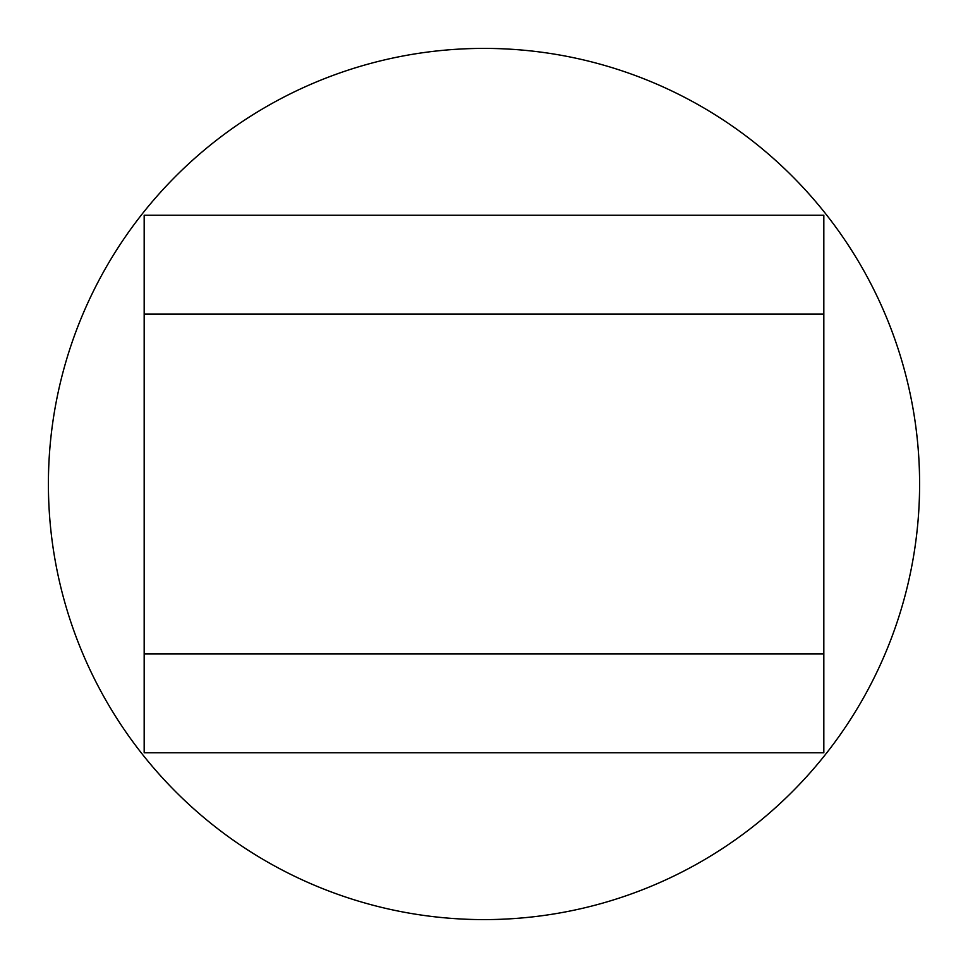 <?xml version="1.0" encoding="UTF-8"?>
<svg xmlns="http://www.w3.org/2000/svg" width="968" height="968" viewBox="0 0 968 968"><rect width="100%" height="100%" fill="white"/><g stroke="black" fill="none" stroke-linecap="round" stroke-linejoin="round"><path stroke-width="1.45" d="M144.172 215.223L144.172 314.08L144.172 215.223L823.828 215.223L823.828 653.92L144.172 653.92L144.172 752.777L144.172 314.08L823.828 314.08M144.172 752.777L823.828 752.777L823.828 653.92M919.6 484A435.6 435.6 0 0 1 484 919.6A435.6 435.6 0 0 1 48.4 484A435.6 435.6 0 0 1 484 48.4A435.6 435.6 0 0 1 919.6 484"/></g></svg>
